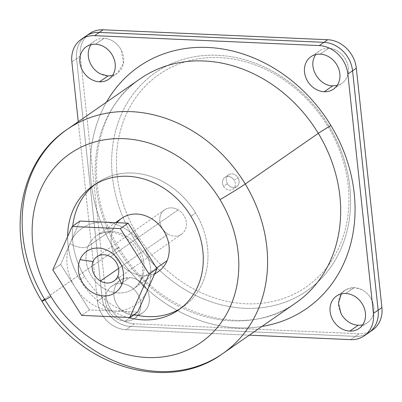 <?xml version="1.0" encoding="UTF-8"?>
<svg xmlns="http://www.w3.org/2000/svg" width="402" height="402" viewBox="0 0 402 402"><rect width="100%" height="100%" fill="white"/><g stroke="black" fill="none" stroke-linecap="round" stroke-linejoin="round"><path stroke-width="0.3" stroke-dasharray="2.01 1.51" d="M178.136 209.874L110.5 256.762L178.136 209.874A14.844 12.573 -124.7 0 0 164.644 209.799A14.844 12.573 -124.7 0 0 168.066 234.12A14.844 12.573 -124.7 0 0 181.558 234.195A14.844 12.573 -124.7 0 0 178.136 209.874A14.844 12.573 55.3 0 1 185.468 229.286A14.844 12.573 55.3 0 1 168.066 234.12L118.585 268.42L168.066 234.12A14.844 12.573 55.3 0 1 160.735 214.708A14.844 12.573 55.3 0 1 178.136 209.874M89.475 309.947L81.636 315.384L89.475 309.947L60.637 264.436L52.798 269.873L60.637 264.436L79.973 221.055L60.637 264.436L89.475 309.947L113.56 311.012L89.475 309.947M137.65 312.078L113.56 311.012L137.65 312.078M147.318 290.385A46.677 39.542 55.3 0 1 113.56 311.012A46.677 39.542 55.3 0 1 75.053 287.189A46.677 39.542 55.3 0 1 69.923 243.637A46.677 39.542 55.3 0 1 70.305 242.743A46.677 39.542 55.3 0 1 104.063 222.12A46.677 39.542 55.3 0 1 142.564 245.939A46.677 39.542 55.3 0 1 147.7 289.49A14.361 6.703 -157.4 0 1 140.71 279.636A14.361 6.703 -157.4 0 1 142.006 278.089A32.316 27.376 55.3 0 1 133.494 288.772A32.316 27.376 55.3 0 1 97.822 283.877A32.316 27.376 55.3 0 1 88.159 246.346A14.361 6.703 -157.4 0 1 69.923 243.637A46.677 39.542 -124.7 0 0 75.053 287.189A46.677 39.542 -124.7 0 0 113.56 311.012A46.677 39.542 -124.7 0 0 147.318 290.385M88.159 246.346A32.316 27.376 55.3 0 1 96.671 235.662A32.316 27.376 55.3 0 1 132.343 240.552A32.316 27.376 55.3 0 1 142.006 278.089A14.361 6.703 22.6 0 0 140.71 279.636A14.361 6.703 22.6 0 0 147.7 289.49A46.677 39.542 -124.7 0 0 142.564 245.939A46.677 39.542 -124.7 0 0 104.063 222.12A46.677 39.542 -124.7 0 0 70.305 242.743A46.677 39.542 -124.7 0 0 69.923 243.637A14.361 6.703 22.6 0 0 88.159 246.346A32.316 27.376 -124.7 0 0 97.822 283.877A32.316 27.376 -124.7 0 0 133.494 288.772A32.316 27.376 -124.7 0 0 142.006 278.089L156.549 268.008L142.006 278.089A32.316 27.376 -124.7 0 0 132.343 240.552A32.316 27.376 -124.7 0 0 96.671 235.662A32.316 27.376 -124.7 0 0 88.159 246.346L113.248 228.954L88.159 246.346M158.579 271.38A32.316 27.376 55.3 0 1 122.911 266.486A32.316 27.376 55.3 0 1 113.248 228.954A32.316 27.376 55.3 0 1 121.761 218.266M84.706 276.631L80.003 279.892A75.4 63.873 55.3 0 1 67.642 236.572A75.4 63.873 -124.7 0 0 80.003 279.892A75.4 63.873 -124.7 0 0 127.987 317.429A75.4 63.873 55.3 0 1 80.003 279.892L84.706 276.631A75.4 63.873 -124.7 0 0 134.087 314.545A75.4 63.873 55.3 0 1 84.706 276.631A75.4 63.873 55.3 0 1 72.747 226.065A75.4 63.873 -124.7 0 0 84.706 276.631M195.633 213.015A75.4 63.873 -124.7 0 0 97.214 182.86A75.4 63.873 -124.7 0 0 94.907 184.553A75.4 63.873 55.3 0 1 195.633 213.015L190.93 216.276L195.633 213.015A75.4 63.873 55.3 0 1 180.734 308.359A75.4 63.873 -124.7 0 0 183.126 306.791A75.4 63.873 -124.7 0 0 195.633 213.015M222.607 353.69A136.434 115.58 55.3 0 1 44.511 299.118A136.434 115.58 55.3 0 1 67.144 129.434M41.934 301.198A21.542 0.829 148.8 0 1 44.511 299.118L117.58 248.466L44.511 299.118M295.676 303.038A136.434 115.58 55.3 0 1 117.58 248.466A136.434 115.58 55.3 0 1 140.213 78.782A136.434 115.58 -124.7 0 0 117.58 248.466A136.434 115.58 -124.7 0 0 295.676 303.038C245.396 340.891 157.378 314.485 118.866 247.426A10.774 0.412 148.8 0 1 117.58 248.466A10.774 0.412 -31.2 0 0 118.866 247.426A10.774 0.412 -31.2 0 0 114.359 249.748A10.774 0.412 148.8 0 1 118.866 247.426C81.485 188.236 92.415 109.756 140.213 78.782M261.898 326.449A147.207 124.7 55.3 0 1 114.359 249.748A147.207 124.7 55.3 0 1 106.435 102.198A147.207 124.7 -124.7 0 0 114.359 249.748A147.207 124.7 -124.7 0 0 261.898 326.449M97.435 301.219L78.254 121.736L97.435 301.219L102.138 297.957L76.561 58.617A28.723 24.331 55.3 0 1 85.872 36.145A28.723 24.331 -124.7 0 0 76.566 58.622L71.857 61.878L76.561 58.617L102.138 297.957L97.435 301.219A28.723 24.331 -124.7 0 0 126.032 329.705A28.723 24.331 55.3 0 1 97.435 301.219M249.346 335.157L126.032 329.705L130.735 326.444A28.723 24.331 55.3 0 1 102.138 297.957A28.723 24.331 -124.7 0 0 130.735 326.444L126.032 329.705L249.346 335.157M125.117 321.163A19.753 16.733 -124.7 0 0 140.765 303.133A19.753 16.733 -124.7 0 0 121.097 283.546A19.753 16.733 -124.7 0 0 105.455 301.575A19.753 16.733 -124.7 0 0 125.117 321.163L133.585 315.294A19.753 16.733 -124.7 0 0 142.831 312.716A19.753 16.733 -124.7 0 0 148.494 304.927C152.76 293.39 141.871 277.712 129.575 277.676L121.097 283.546A19.753 16.733 55.3 0 1 139.479 297.792A19.753 16.733 55.3 0 1 134.363 318.585A19.753 16.733 55.3 0 1 125.117 321.163A19.753 16.733 55.3 0 1 106.741 306.917A19.753 16.733 55.3 0 1 111.856 286.123A19.753 16.733 55.3 0 1 121.097 283.546L129.575 277.671L122.484 279.018A19.753 16.733 -124.7 0 0 120.324 280.249A19.753 16.733 -124.7 0 0 115.208 301.043A19.753 16.733 -124.7 0 0 133.585 315.294L125.117 321.163M83.631 37.939A28.723 24.331 -124.7 0 0 76.561 58.617A28.723 24.331 55.3 0 1 99.319 32.406L323.962 42.336A28.723 24.331 55.3 0 1 352.559 70.822L378.136 310.148A28.723 24.331 55.3 0 1 355.388 336.368A28.723 24.331 -124.7 0 0 368.83 332.62A28.723 24.331 55.3 0 1 355.393 336.373L130.735 326.444L355.393 336.373L350.69 339.635L355.393 336.373A28.723 24.331 -124.7 0 0 366.368 334.092M328.645 48.265A19.753 16.733 -124.7 0 0 319.404 50.838A19.753 16.733 -124.7 0 0 315.716 54.561A19.753 16.733 55.3 0 1 328.645 48.265L320.178 54.134L328.645 48.265A19.753 16.733 55.3 0 1 347.494 63.878A19.753 16.733 55.3 0 1 339.745 84.536A19.753 16.733 -124.7 0 0 341.906 83.304A19.753 16.733 -124.7 0 0 347.021 62.511A19.753 16.733 -124.7 0 0 328.645 48.265M337.127 85.445L339.745 84.536A19.748 16.728 55.3 0 1 332.66 85.882L324.198 91.746M340.966 313.434A19.748 16.728 55.3 0 1 354.222 287.601A19.748 16.728 55.3 0 1 361.659 289.591A19.753 16.733 55.3 0 1 373.991 308.736A19.753 16.733 55.3 0 1 362.704 324.791A19.753 16.733 -124.7 0 0 367.488 322.645A19.753 16.733 -124.7 0 0 373.689 305.796A19.753 16.733 -124.7 0 0 361.659 289.591L354.222 287.606L345.755 293.475L354.222 287.606L344.981 290.179L341.293 293.907M103.987 38.336A19.753 16.733 -124.7 0 0 94.746 40.909A19.753 16.733 -124.7 0 0 91.058 44.632A19.753 16.733 55.3 0 1 103.987 38.336L95.52 44.205L103.987 38.336A19.753 16.733 55.3 0 1 121.263 50.119A19.753 16.733 -124.7 0 0 103.987 38.336M112.47 75.521L117.253 73.375L123.494 63.235L121.263 50.119A19.748 16.728 55.3 0 1 108.007 75.953A19.748 16.728 55.3 0 1 100.57 73.963M87.862 34.924A28.723 24.331 -124.7 0 0 80.33 56.014L105.907 295.344A28.723 24.331 -124.7 0 0 134.504 323.831L359.152 333.76L355.388 336.368L130.74 326.439A28.723 24.331 55.3 0 1 102.143 297.952L76.566 58.622L102.143 297.952A28.723 24.331 -124.7 0 0 130.74 326.439L355.388 336.368L359.152 333.76A28.723 24.331 -124.7 0 0 370.679 331.188M133.409 237.813A132.826 112.52 55.3 0 1 162.338 68.265A132.826 112.52 55.3 0 1 328.821 125.746A132.826 112.52 55.3 0 1 299.897 295.289A132.826 112.52 55.3 0 1 133.409 237.813L137.62 235.21A129.233 109.475 55.3 0 1 165.765 70.244A129.233 109.475 55.3 0 1 327.751 126.173L328.821 125.746A132.826 112.52 -124.7 0 0 162.338 68.265A132.826 112.52 -124.7 0 0 133.409 237.813A132.826 112.52 -124.7 0 0 299.897 295.289A132.826 112.52 -124.7 0 0 328.821 125.746L327.751 126.173A129.233 109.475 55.3 0 1 299.606 291.138A129.233 109.475 55.3 0 1 137.62 235.21L133.409 237.813M332.66 85.882A19.748 16.728 55.3 0 1 313.736 58.627M122.484 279.018A19.748 16.728 55.3 0 1 129.575 277.671A19.748 16.728 55.3 0 1 148.494 304.927A19.753 16.733 55.3 0 1 133.585 315.294A19.753 16.733 55.3 0 1 114.741 299.676A19.753 16.733 55.3 0 1 122.484 279.018M369.353 332.253L368.83 332.62A28.723 24.331 -124.7 0 0 378.136 310.148L352.559 70.822A28.723 24.331 -124.7 0 0 323.962 42.336L99.319 32.406A28.723 24.331 -124.7 0 0 85.877 36.15L86.4 35.788M372.589 330.012A28.723 24.331 55.3 0 1 359.152 333.76L134.504 323.831L130.74 326.439L134.504 323.831A28.723 24.331 55.3 0 1 105.907 295.344L102.143 297.952L105.907 295.344L80.33 56.014L76.566 58.622L80.33 56.014A28.723 24.331 55.3 0 1 89.641 33.542M137.62 235.21A129.233 109.475 -124.7 0 0 299.606 291.138A129.233 109.475 -124.7 0 0 327.751 126.173A129.233 109.475 -124.7 0 0 165.765 70.244A129.233 109.475 -124.7 0 0 137.62 235.21M227.401 183.719A7.181 6.085 55.3 0 1 228.964 174.553A7.181 6.085 55.3 0 1 237.964 177.659A7.181 6.085 55.3 0 1 236.401 186.829A7.181 6.085 55.3 0 1 227.401 183.719L223.638 186.327A7.181 6.085 55.3 0 1 224.829 177.398A7.181 6.085 55.3 0 1 234.205 180.272L237.964 177.659A7.181 6.085 -124.7 0 0 228.592 174.79A7.181 6.085 -124.7 0 0 227.401 183.719A7.181 6.085 -124.7 0 0 236.773 186.593A7.181 6.085 -124.7 0 0 237.964 177.659L234.205 180.272A7.181 6.085 55.3 0 1 233.009 189.201A7.181 6.085 55.3 0 1 223.638 186.327L227.401 183.719M116.982 222.688A32.316 27.376 -124.7 0 0 113.248 228.954A32.316 27.376 -124.7 0 0 129.208 271.214A32.316 27.376 -124.7 0 0 167.096 260.697M223.638 186.327A7.181 6.085 -124.7 0 0 232.637 189.437A7.181 6.085 -124.7 0 0 234.205 180.272A7.181 6.085 -124.7 0 0 225.2 177.161A7.181 6.085 -124.7 0 0 223.638 186.327M181.558 234.195L113.922 281.083M164.644 209.799L97.008 256.687M154.539 274.184L133.494 288.772C136.615 286.636 139.022 283.586 140.71 279.636C142.464 275.471 143.057 270.677 142.484 265.25C141.745 259.084 139.469 253.23 135.65 247.692C132.565 243.336 128.891 239.798 124.625 237.079C114.691 230.949 105.374 230.477 96.671 235.662L115.48 222.623M97.214 182.86L92.51 186.121M183.126 306.791L178.423 310.053M319.404 50.838L310.937 56.707M333.439 89.174L341.906 83.304M367.488 322.645L359.021 328.514M344.981 290.184L336.514 296.053M142.831 312.716L134.363 318.585M111.856 286.123L120.324 280.249M94.746 40.909L86.279 46.778M117.248 73.375L108.781 79.244M228.592 174.79L224.829 177.398M236.773 186.593L233.009 189.201"/><path stroke-width="0.6" d="M100.43 281.008L118.585 268.42L100.43 281.008A14.844 12.573 -124.7 0 0 117.831 276.174A14.844 12.573 55.3 0 1 113.922 281.083A14.844 12.573 55.3 0 1 100.43 281.008A14.844 12.573 55.3 0 1 93.098 261.591L80.028 259.657A25.135 21.291 55.3 0 1 109.495 251.471A25.135 21.291 55.3 0 1 121.912 284.345L117.831 276.174A14.844 12.573 -124.7 0 0 110.5 256.762A14.844 12.573 55.3 0 1 117.831 276.174L121.912 284.345A25.135 21.291 55.3 0 1 92.445 292.525A25.135 21.291 55.3 0 1 80.028 259.657L93.098 261.591A14.844 12.573 -124.7 0 0 100.43 281.008M110.5 256.762A14.844 12.573 -124.7 0 0 93.098 261.591A14.844 12.573 55.3 0 1 97.008 256.687A14.844 12.573 55.3 0 1 110.5 256.762M149.147 274.129L129.806 317.51L81.636 315.384L52.798 269.873L72.134 226.487L120.309 228.617L149.147 274.129L156.986 268.692L137.65 312.078L129.806 317.51L149.147 274.129L120.309 228.617L72.134 226.487L52.798 269.873L81.636 315.384L129.806 317.51L137.65 312.078L156.986 268.692L149.147 274.129M80.028 259.657A25.135 21.291 -124.7 0 0 92.445 292.525A25.135 21.291 -124.7 0 0 121.912 284.345A25.135 21.291 -124.7 0 0 109.495 251.471A25.135 21.291 -124.7 0 0 80.028 259.657M79.973 221.055L72.134 226.487L79.973 221.055L128.148 223.18L120.309 228.617L128.148 223.18L156.986 268.692L128.148 223.18L79.973 221.055M147.7 289.49A46.677 39.542 55.3 0 1 147.318 290.385A46.677 39.542 -124.7 0 0 147.7 289.49M115.48 222.623L121.761 218.266A32.316 27.376 55.3 0 1 157.433 223.16A32.316 27.376 55.3 0 1 167.096 260.697L156.549 268.008L167.096 260.697A32.316 27.376 55.3 0 1 158.579 271.38L154.539 274.184M94.907 184.553A75.4 63.873 -124.7 0 0 72.747 226.065A75.4 63.873 55.3 0 1 94.907 184.553M67.642 236.572A75.4 63.873 55.3 0 1 92.51 186.121A75.4 63.873 55.3 0 1 190.93 216.276A75.4 63.873 -124.7 0 0 115.188 177.021A75.4 63.873 -124.7 0 0 67.642 236.572M219.984 199.618A114.892 97.329 55.3 0 1 194.965 346.278A114.892 97.329 55.3 0 1 50.948 296.555A114.892 97.329 55.3 0 1 75.973 149.896A114.892 97.329 55.3 0 1 219.984 199.618A21.542 0.829 -31.2 0 0 245.24 184.005A136.434 115.58 55.3 0 1 222.607 353.69A136.434 115.58 -124.7 0 0 245.24 184.005A21.542 0.829 148.8 0 1 219.984 199.618A114.892 97.329 -124.7 0 0 75.973 149.896A114.892 97.329 -124.7 0 0 50.948 296.555A114.892 97.329 -124.7 0 0 194.965 346.278A114.892 97.329 -124.7 0 0 219.984 199.618M127.987 317.429A75.4 63.873 -124.7 0 0 193.854 293.761A75.4 63.873 -124.7 0 0 190.93 216.276A75.4 63.873 55.3 0 1 178.423 310.053A75.4 63.873 55.3 0 1 127.987 317.429M134.087 314.545A75.4 63.873 -124.7 0 0 180.734 308.359A75.4 63.873 55.3 0 1 134.087 314.545M44.511 299.118A21.542 0.829 -31.2 0 0 41.934 301.198A21.542 0.829 -31.2 0 0 50.948 296.555A21.542 0.829 148.8 0 1 41.934 301.198C79.244 366.529 167.614 394.02 222.607 353.69A136.434 115.58 -124.7 0 1 44.511 299.118A136.434 115.58 -124.7 0 1 67.144 129.434A136.434 115.58 55.3 0 1 245.24 184.005L318.309 133.353A136.434 115.58 55.3 0 1 295.676 303.038A136.434 115.58 -124.7 0 0 318.309 133.353L245.24 184.005A136.434 115.58 -124.7 0 0 67.144 129.434C15.577 163.529 5.286 243.542 41.934 301.198M140.213 78.782A136.434 115.58 55.3 0 1 318.309 133.353A10.774 0.412 148.8 0 1 330.936 125.545A147.207 124.7 55.3 0 1 261.898 326.449A147.207 124.7 -124.7 0 0 330.936 125.545A10.774 0.412 -31.2 0 0 318.309 133.353A136.434 115.58 -124.7 0 0 140.213 78.782L67.144 129.434M106.435 102.198A147.207 124.7 55.3 0 1 330.936 125.545A147.207 124.7 -124.7 0 0 106.435 102.198M81.164 39.406L85.872 36.145A28.723 24.331 55.3 0 1 99.314 32.396L94.606 35.657L99.314 32.396L323.967 42.326L319.263 45.587L323.967 42.326A28.723 24.331 55.3 0 1 352.564 70.812L347.861 74.074A28.723 24.331 -124.7 0 0 319.263 45.587L94.606 35.657A28.723 24.331 -124.7 0 0 81.164 39.406A28.723 24.331 -124.7 0 0 71.857 61.878L78.254 121.736L71.857 61.878A28.723 24.331 55.3 0 1 94.606 35.657L319.263 45.587A28.723 24.331 55.3 0 1 347.861 74.074L373.438 313.419A28.723 24.331 55.3 0 1 350.69 339.635L249.346 335.157L350.69 339.635A28.723 24.331 -124.7 0 0 364.132 335.891A28.723 24.331 -124.7 0 0 373.438 313.419L378.146 310.158A28.723 24.331 55.3 0 1 368.835 332.63L364.132 335.891M320.178 54.134A19.753 16.733 -124.7 0 0 304.535 72.159A19.753 16.733 -124.7 0 0 324.198 91.746A19.753 16.733 -124.7 0 0 339.841 73.722A19.753 16.733 -124.7 0 0 320.178 54.134A19.753 16.733 55.3 0 1 338.554 68.38A19.753 16.733 55.3 0 1 333.439 89.174A19.753 16.733 55.3 0 1 324.198 91.746A19.753 16.733 55.3 0 1 305.821 77.501A19.753 16.733 55.3 0 1 310.937 56.707A19.753 16.733 55.3 0 1 320.178 54.134M349.775 331.092A19.753 16.733 -124.7 0 0 365.418 313.063A19.753 16.733 -124.7 0 0 345.755 293.475A19.753 16.733 -124.7 0 0 330.112 311.505A19.753 16.733 -124.7 0 0 349.775 331.092L358.242 325.223A19.753 16.733 -124.7 0 0 362.704 324.791A19.753 16.733 55.3 0 1 358.242 325.223L349.775 331.092A19.753 16.733 55.3 0 1 331.399 316.846A19.753 16.733 55.3 0 1 336.514 296.053A19.753 16.733 55.3 0 1 345.755 293.475A19.753 16.733 55.3 0 1 364.137 307.721A19.753 16.733 55.3 0 1 359.021 328.514A19.753 16.733 55.3 0 1 349.775 331.092M95.52 44.205A19.753 16.733 -124.7 0 0 79.877 62.23A19.753 16.733 -124.7 0 0 99.54 81.817A19.753 16.733 -124.7 0 0 115.183 63.792A19.753 16.733 -124.7 0 0 95.52 44.205A19.753 16.733 55.3 0 1 113.897 58.451A19.753 16.733 55.3 0 1 108.781 79.244A19.753 16.733 55.3 0 1 99.54 81.817A19.753 16.733 55.3 0 1 81.164 67.571A19.753 16.733 55.3 0 1 86.279 46.778A19.753 16.733 55.3 0 1 95.52 44.205M366.368 334.092A28.723 24.331 -124.7 0 0 378.146 310.158L352.564 70.812L378.146 310.158L373.438 313.419L347.861 74.074L352.564 70.812A28.723 24.331 -124.7 0 0 323.967 42.326L99.314 32.396A28.723 24.331 -124.7 0 0 83.631 37.939M313.736 58.627A19.753 16.733 55.3 0 1 315.716 54.561A19.753 16.733 -124.7 0 0 313.736 58.627C309.475 70.169 320.359 85.842 332.66 85.877L337.127 85.445M324.198 91.746L332.66 85.882M341.293 293.907L338.469 303.173L340.966 313.434A19.753 16.733 -124.7 0 0 358.242 325.223A19.753 16.733 55.3 0 1 340.966 313.434L340.966 313.434M100.57 73.963A19.753 16.733 55.3 0 1 91.058 44.632A19.753 16.733 -124.7 0 0 100.57 73.963L108.007 75.948L99.54 81.817L108.007 75.948L112.47 75.521M370.679 331.188A28.723 24.331 -124.7 0 0 381.9 307.54L356.323 68.214A28.723 24.331 -124.7 0 0 327.725 39.728L103.083 29.798A28.723 24.331 -124.7 0 0 87.862 34.924M86.4 35.788L89.641 33.542A28.723 24.331 55.3 0 1 103.083 29.798L327.725 39.728A28.723 24.331 55.3 0 1 356.323 68.214L352.564 70.817L356.323 68.214L381.9 307.54L378.141 310.148L381.9 307.54A28.723 24.331 55.3 0 1 372.589 330.012L369.353 332.253M103.083 29.798L99.329 32.401L103.083 29.798M327.725 39.728L323.972 42.331L327.725 39.728M167.096 260.697A32.316 27.376 -124.7 0 0 154.539 220.718A32.316 27.376 -124.7 0 0 116.982 222.688M295.676 303.038L222.607 353.69"/></g></svg>
